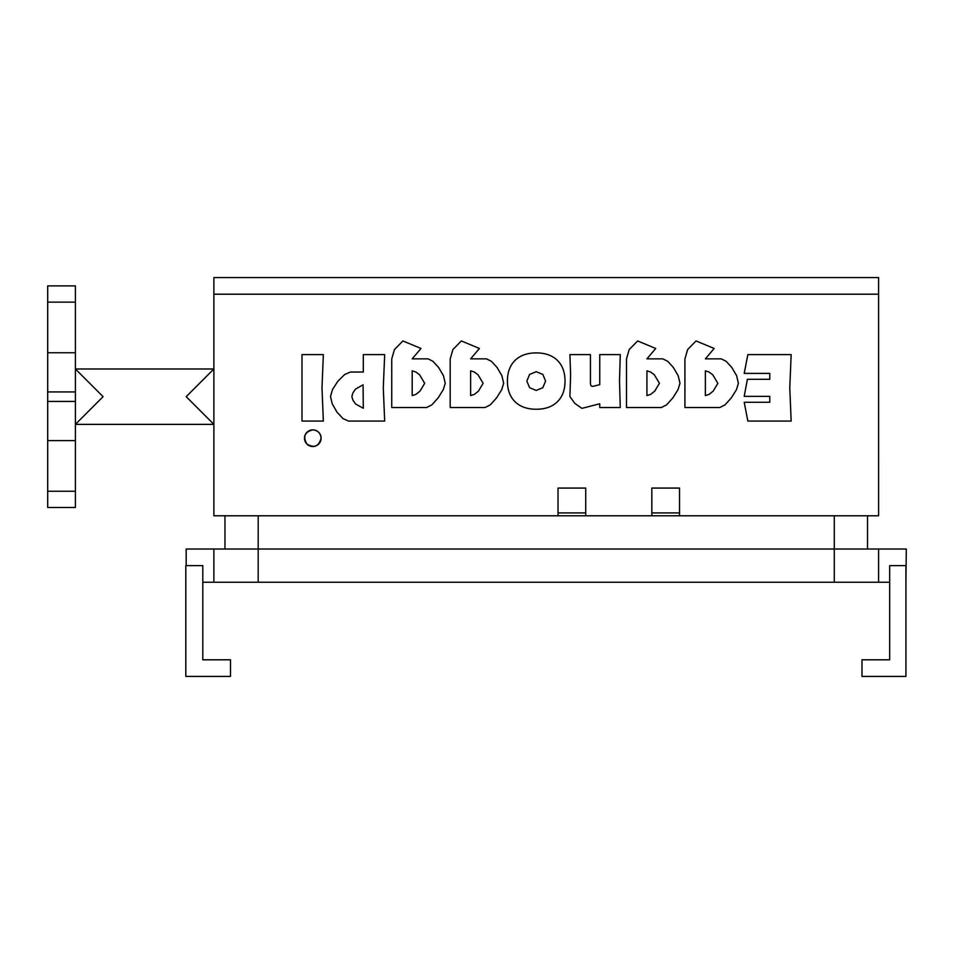 <?xml version="1.0" encoding="UTF-8"?>
<svg xmlns="http://www.w3.org/2000/svg" width="954" height="954" viewBox="0 0 954 954"><rect width="100%" height="100%" fill="white"/><g stroke="black" fill="none" stroke-linecap="round" stroke-linejoin="round"><path stroke-width="1.43" d="M75.402 391.927L75.402 285.89L47.7 285.89L47.7 391.927L75.402 391.927L75.402 401.431L47.7 401.431L47.7 507.468L75.402 507.468L75.402 401.431M47.7 401.431L47.7 391.927M213.887 424.375L186.185 396.673L213.887 368.983L75.402 368.983L103.092 396.673L75.402 424.375L213.887 424.375L75.402 424.375M889.677 582.25L878.598 582.25L878.598 549.015L906.3 549.015L905.93 582.25M878.598 582.25L202.797 582.25M202.797 565.627L202.797 659.798L230.498 659.798L230.498 676.422L185.815 676.422L185.815 565.627L202.797 565.627M889.677 659.798L889.677 565.627L905.93 565.627L905.93 676.422L861.987 676.422L861.987 659.798L889.677 659.798M878.598 549.015L213.875 549.015L213.875 582.25M213.875 549.015L186.185 549.015L186.185 565.627M213.875 294.202L213.875 277.578L878.598 277.578L878.598 294.202L213.875 294.202L213.887 515.78L558.03 515.78L558.03 488.078L585.72 488.078L585.72 515.78L558.03 515.78M878.598 294.202L878.61 515.78L585.72 515.78M312.793 429.872C304.72 431.923 302.74 436.634 306.866 444.004C314.057 448.38 318.803 446.436 321.104 438.184C320.556 433.092 317.789 430.314 312.793 429.872A8.312 8.312 0 0 1 319.995 442.346A8.312 8.312 0 0 1 305.602 442.346A8.312 8.312 0 0 1 312.793 429.872M650.616 372.036L646.931 370.82L646.931 395.576L650.735 394.348L654.718 391.152L659.441 383.305L654.313 374.767L650.616 372.036M646.931 358.859L662.791 358.859L667.693 361.292L673.357 367.445L678.199 375.745L679.975 383.305L678.02 389.649L672.94 397.806L666.619 404.842L661.372 407.525L626.48 407.525L626.48 358.966L629.187 349.569L637.642 340.948L655.72 348.472L646.931 358.859M415.872 372.036L412.188 370.82L412.188 395.576L415.992 394.348L419.975 391.152L424.697 383.305L419.569 374.767L415.872 372.036M412.188 358.859L428.048 358.859L432.949 361.292L438.613 367.445L443.467 375.745L445.232 383.305L443.288 389.649L438.196 397.806L431.888 404.842L426.629 407.525L391.736 407.525L391.736 358.966L394.443 349.569L402.898 340.948L420.988 348.472L412.188 358.859M363.307 408.288L363.069 384.82L355.472 389.113L352.849 393.024L351.871 396.506L352.849 400.024L355.496 403.936L363.307 408.288M332.529 389.471L337.931 381.171L344.621 374.564L350.44 372.036L363.307 372.036L363.307 354.614L384.677 354.614L383.293 387.789L384.677 421.072L348.568 421.072L342.987 418.603L336.941 412.092L332.242 403.828L330.501 396.506L332.529 389.471M569.908 354.614L590.443 354.614L590.443 383.138C590.443 385.821 591.599 386.811 593.901 386.12L599.744 384.677L599.744 354.614L620.279 354.614L619.492 381.087L620.279 407.525L599.744 407.525L599.744 403.781L581.928 408.36L574.809 403.387L569.908 396.578L570.623 374.743L569.908 354.614M709.049 372.036L705.364 370.82L705.364 395.576L709.168 394.348L713.151 391.152L717.873 383.305L712.745 374.767L709.049 372.036M705.364 358.859L721.224 358.859L726.125 361.292L731.79 367.445L736.643 375.745L738.408 383.305L736.464 389.649L731.372 397.806L725.064 404.842L719.805 407.525L684.912 407.525L684.912 358.966L687.619 349.569L696.074 340.948L714.164 348.472L705.364 358.859M474.317 372.036L470.632 370.82L470.632 395.576L474.436 394.348L478.419 391.152L483.141 383.305L478.014 374.767L474.317 372.036M470.632 358.859L486.492 358.859L491.393 361.292L497.058 367.445L501.899 375.745L503.676 383.305L501.721 389.649L496.64 397.806L490.332 404.842L485.073 407.525L450.181 407.525L450.181 358.966L452.888 349.569L461.342 340.948L479.421 348.472L470.632 358.859M301.989 421.072L301.989 354.614L323.358 354.614L321.987 387.789L323.358 421.072L301.989 421.072M526.835 381.087L529.613 387.694L536.231 390.448L542.826 387.706L545.593 381.087L542.85 374.433L536.231 371.69L529.589 374.445L526.835 381.087M557.374 401.753C552.283 406.738 545.247 409.242 536.231 409.242C527.216 409.242 520.168 406.738 515.065 401.741C509.973 396.745 507.421 389.864 507.421 381.087C507.421 372.31 509.973 365.418 515.065 360.409C520.157 355.413 527.216 352.908 536.231 352.908C545.247 352.908 552.294 355.401 557.386 360.397C562.466 365.394 565.006 372.298 565.006 381.087C565.006 389.888 562.466 396.769 557.374 401.753M744.203 373.396L747.864 354.614L791.152 354.614L789.781 387.825L791.152 421.072L747.864 421.072L744.203 402.29L769.783 402.29L769.783 396.363L744.203 396.363L747.399 379.287L769.783 379.287L769.783 373.396L744.203 373.396M651.832 515.78L651.832 488.078L679.522 488.078L679.522 515.78M679.522 512.93L651.832 512.93M585.72 512.93L558.03 512.93M867.532 549.015L867.532 515.78M258.188 582.25L258.2 515.78M75.402 352.753L47.7 352.753M47.7 302.12L75.402 302.12M47.7 440.605L75.402 440.605M75.402 491.238L47.7 491.238M834.285 515.78L834.285 582.25M224.965 515.78L224.965 549.015"/></g></svg>
